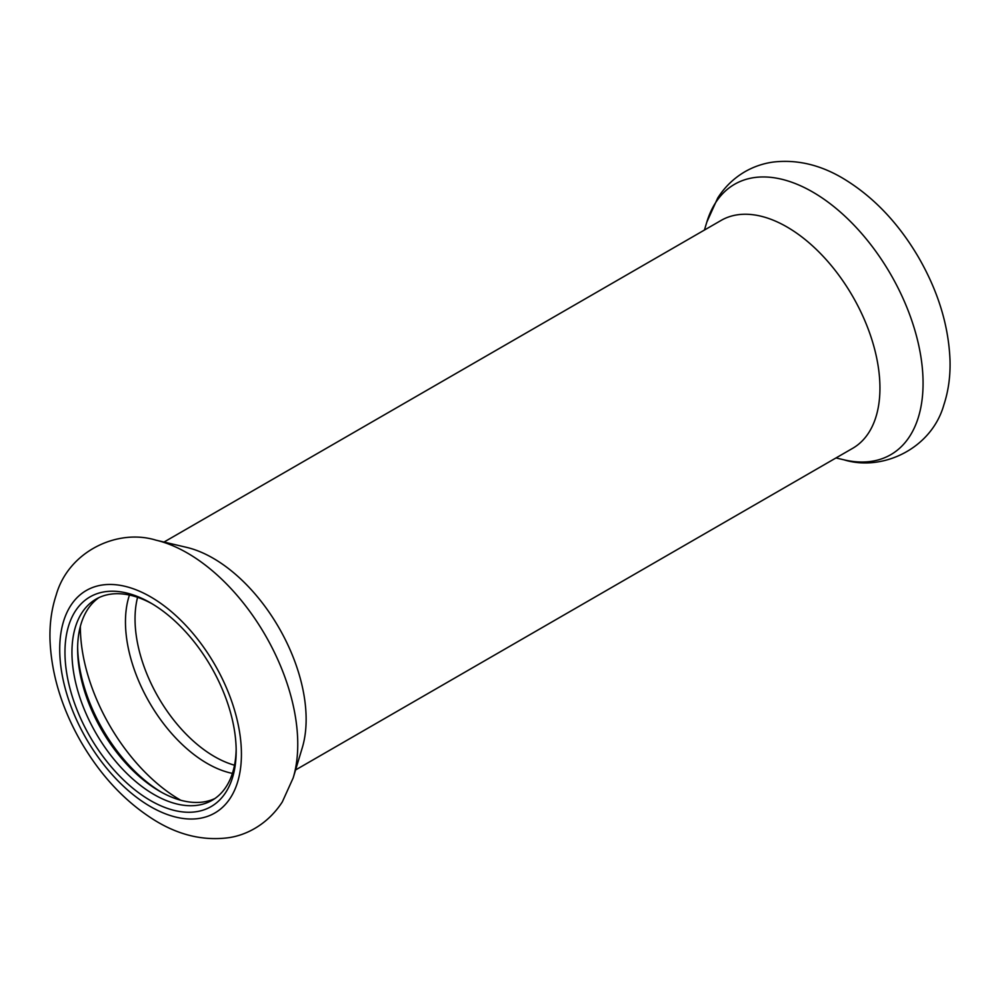 <?xml version="1.0" encoding="UTF-8"?>
<svg xmlns="http://www.w3.org/2000/svg" width="1000" height="1000" viewBox="0 0 1000 1000"><rect width="100%" height="100%" fill="white"/><g stroke="black" fill="none" stroke-linecap="round" stroke-linejoin="round"><path stroke-width="1.5" d="M214.9 798.538A116.137 67.05 60 0 1 159.738 791.275A116.137 67.05 60 0 1 77.625 649.038A116.137 67.05 60 0 1 98.912 597.638M236.163 749.125A116.137 67.05 60 0 1 212.125 800.3A116.137 67.05 60 0 1 96 733.25A116.137 67.05 60 0 1 96 599.15A116.137 67.05 60 0 1 152.338 603.925M161.475 792.25A121.075 69.9 60 0 1 77.638 647.05M155.963 540.163L186.65 547.375A131.575 75.963 60 0 1 213.1 558.212A131.575 75.963 60 0 1 302.3 747.675L293.2 777.862L282.325 801.9C267.175 825.288 244.887 835.8 227.288 837.875C202.362 840.825 177.913 834.812 153.95 819.825C124.875 801.488 100.538 775.45 80.925 741.725C61.65 707.975 51.337 674 50 639.788C49.538 623.888 51.575 609.012 56.137 595.175C68.4 551.4 117.362 528.263 155.963 540.163A156.137 90.15 60 0 1 187.35 553.025A156.137 90.15 60 0 1 293.2 777.862M150.575 602.888L150.575 602.888A121.075 69.9 60 0 1 236.175 751.175A121.075 69.9 60 0 1 150.575 800.6A121.075 69.9 60 0 1 64.963 652.312A121.075 69.9 60 0 1 150.575 602.888M164.013 542.05L721.125 220.413A131.575 75.963 60 0 1 786.912 226.925A131.575 75.963 60 0 1 872.862 342.875A131.575 75.963 60 0 1 852.7 448.3L295.587 769.95M180.75 800.238A141.287 81.575 60 0 1 80.363 626.362M232.4 773.388A115.588 66.737 60 0 1 149.4 702.412A115.588 66.737 60 0 1 129.45 595.05M234.513 765.2A112.425 64.912 60 0 1 137.587 597.325M150.575 596.838A128.488 74.188 60 0 1 229.25 799.625A128.488 74.188 60 0 1 71.888 708.775A128.488 74.188 60 0 1 150.575 596.838M704.425 230.05L706.812 222.138A156.137 90.15 60 0 1 812.663 192A156.137 90.15 60 0 1 921.925 364.263A156.137 90.15 60 0 1 844.05 459.837L836 457.95M706.812 222.138L717.675 198.1C724.737 186.975 733.9 178.125 745.175 171.575C753.737 166.713 762.913 163.562 772.712 162.125C796.363 159.262 819.638 164.587 842.525 178.075C872.575 196 897.788 222.213 918.175 256.712C937.962 290.8 948.562 325.2 950 359.9C950.5 375.863 948.475 390.788 943.925 404.675C931.7 448.537 882.675 471.763 844.05 459.837"/></g></svg>
